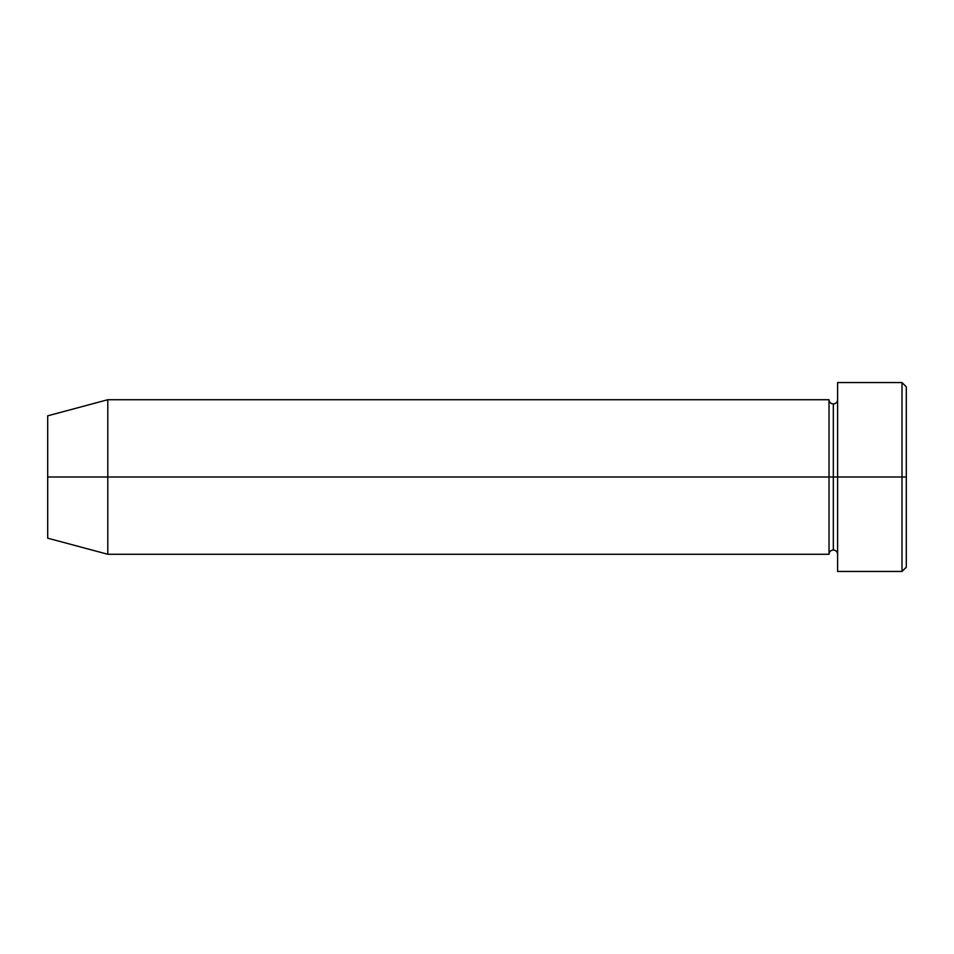 <?xml version="1.0" encoding="UTF-8"?>
<svg xmlns="http://www.w3.org/2000/svg" width="954" height="954" viewBox="0 0 954 954"><rect width="100%" height="100%" fill="white"/><g stroke="black" fill="none" stroke-linecap="round" stroke-linejoin="round"><path stroke-width="1.43" d="M837.612 554.274C837.35 551.674 835.919 550.243 833.319 549.981C830.719 550.243 829.288 551.674 829.026 554.274L829.026 477L833.319 477L833.319 404.019L833.319 477L837.612 477L837.612 571.446L837.612 382.554L837.612 477L906.3 477L906.3 386.847L906.3 567.153L906.3 477L902.007 477L902.007 571.446L902.007 477L833.319 477L833.319 404.019L833.319 477L829.026 477L829.026 399.726L829.026 477L47.7 477L47.7 538.175L47.7 415.825L47.7 477L107.802 477L107.802 554.274L107.802 477L829.026 477L829.026 399.726L107.802 399.726L107.802 477L107.802 399.726L47.7 415.825M902.007 477L902.007 382.554L902.007 477M829.026 477L829.026 554.274L829.026 477M833.319 477L833.319 549.981L833.319 477M837.612 571.446L902.007 571.446L906.3 567.153M829.026 399.726C829.288 402.326 830.719 403.757 833.319 404.019C835.919 403.757 837.35 402.326 837.612 399.726M829.026 554.274L107.802 554.274L47.7 538.175M906.3 386.847L902.007 382.554L837.612 382.554"/></g></svg>

